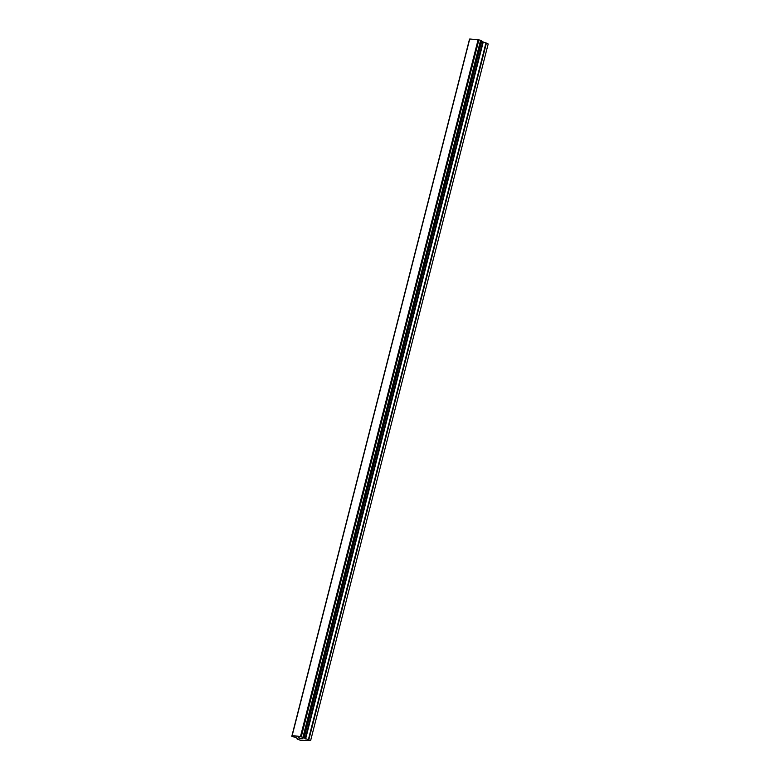<?xml version="1.0" encoding="UTF-8"?>
<svg xmlns="http://www.w3.org/2000/svg" width="780" height="780" viewBox="0 0 780 780"><rect width="100%" height="100%" fill="white"/><g stroke="black" fill="none" stroke-linecap="round" stroke-linejoin="round"><path stroke-width="1.17" d="M469.57 39.468L291.817 736.281L292.12 735.764L300.534 736.379L310.586 740.737L300.319 740.259L297.141 738.982L297.277 738.328L295.971 737.617L291.817 736.271L469.433 39.487L291.827 736.242M292.052 735.891L469.726 39L478.822 39.8L301.216 736.564M481.796 40.794L304.19 737.558L481.796 40.794L478.822 39.8M481.63 41.457L485.969 42.929L308.363 739.684M310.586 740.737L488.183 43.982L485.969 42.929M298.603 737.851L300.027 738.309M299.423 738.27L301.373 738.767L300.105 738.679L298.331 737.783L299.725 737.938M298.35 737.783L301.363 738.767M300.944 738.124L302.923 738.884M296.995 738.855L297.16 738.212L296.995 738.855M469.511 39.468L291.905 736.232M469.726 39L292.12 735.764M478.14 39.624L300.534 736.379M478.901 39.829L301.304 736.593M480.607 40.287L303.001 737.051M480.782 40.316L303.176 737.081M480.928 40.355L303.332 737.12M481.153 40.443L303.547 737.197M481.728 40.726L304.122 737.49M304.161 737.597L304.005 738.212M482.761 42.032L305.156 738.797M483.2 42.188L305.594 738.952M486.408 43.085L308.802 739.84"/></g></svg>
